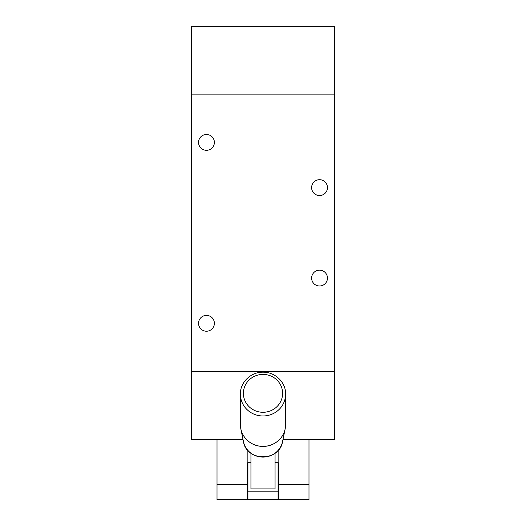 <?xml version="1.0" encoding="UTF-8"?>
<svg xmlns="http://www.w3.org/2000/svg" width="526" height="526" viewBox="0 0 526 526"><rect width="100%" height="100%" fill="white"/><g stroke="black" fill="none" stroke-linecap="round" stroke-linejoin="round"><path stroke-width="0.79" d="M308.986 499.7L308.986 484.624L278.833 484.624L278.833 499.7L308.986 499.7M278.833 449.552L278.833 484.624M247.167 499.7L247.167 484.624L217.014 484.624L217.014 499.7L247.167 499.7M217.014 439.394L217.014 484.624M308.986 439.394L308.986 484.624M247.167 449.552L247.167 484.624M191.385 371.553L334.615 371.553L334.608 26.3L191.392 26.3L191.392 439.394L242.999 439.394M283.001 439.394L334.608 439.394L334.608 371.553M214.378 323.306A7.916 7.916 0 0 1 202.503 330.164A7.916 7.916 0 0 1 202.503 316.448A7.916 7.916 0 0 1 214.378 323.306M214.378 142.388A7.916 7.916 0 0 1 202.503 149.246A7.916 7.916 0 0 1 202.503 135.537A7.916 7.916 0 0 1 214.378 142.388M327.455 187.618A7.916 7.916 0 0 1 315.58 194.475A7.916 7.916 0 0 1 315.58 180.76A7.916 7.916 0 0 1 327.455 187.618M327.455 278.076A7.916 7.916 0 0 1 315.58 284.934A7.916 7.916 0 0 1 315.58 271.219A7.916 7.916 0 0 1 327.455 278.076M334.615 94.141L191.385 94.141M250.941 453.195L250.941 488.897L275.059 488.897L275.059 453.195M247.924 491.81L247.924 499.615L278.076 499.615L278.076 491.81L247.924 491.81L247.924 462.683L250.941 462.683M275.059 462.683L278.076 462.683L278.076 491.81M263 374.42A19.6 18.929 180 0 1 279.977 402.817A19.6 18.929 180 0 1 246.023 402.817A19.6 18.929 180 0 1 263 374.42M285.611 394.132A22.611 21.842 180 0 1 263 415.974A22.611 21.842 180 0 1 240.389 394.132C239.994 382.783 250.527 371.961 263 372.184C275.473 371.961 286.006 382.783 285.611 394.132L285.611 424.548A22.611 21.842 180 0 1 263 446.39A22.611 21.842 180 0 1 240.389 424.548L240.389 394.132M285.506 426.704A22.611 21.842 180 0 1 285.171 428.861A22.611 21.842 180 0 1 263 446.429A22.611 21.842 180 0 1 240.829 428.861A22.611 21.842 180 0 1 240.494 426.704M285.611 424.548L285.171 428.861L282.541 441.616A19.922 19.245 180 0 1 263 457.101A19.922 19.245 180 0 1 243.459 441.616L240.829 428.861L240.389 424.548M282.541 441.616C279.589 461.808 246.411 461.808 243.459 441.616"/></g></svg>
